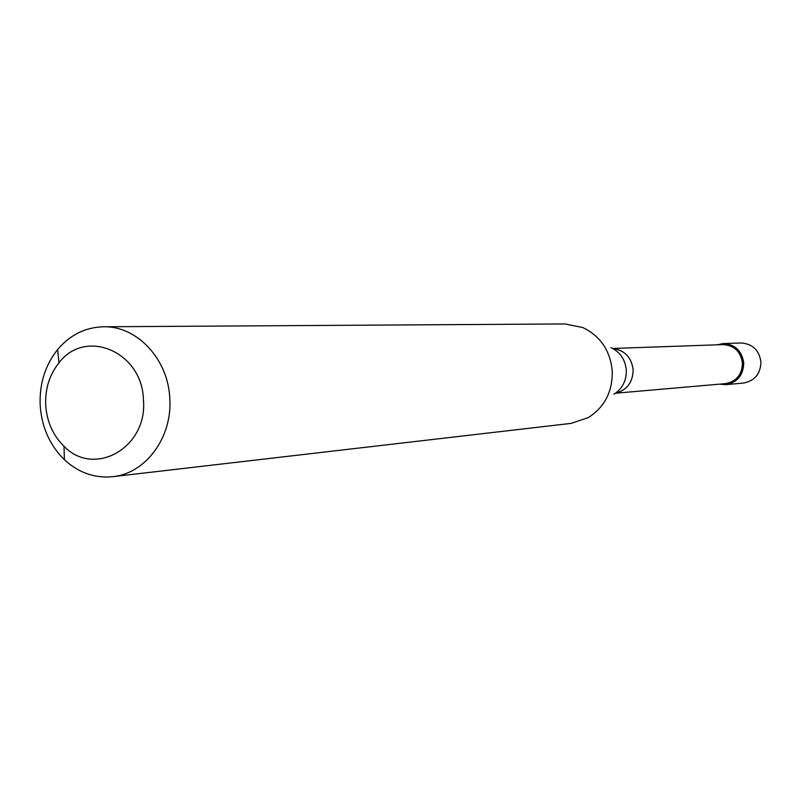 <?xml version="1.0" encoding="UTF-8"?>
<svg xmlns="http://www.w3.org/2000/svg" width="801" height="801" viewBox="0 0 801 801"><rect width="100%" height="100%" fill="white"/><g stroke="black" fill="none" stroke-linecap="round" stroke-linejoin="round"><path stroke-width="1.2" d="M725.786 384.65L743.348 383.088C754.672 380.956 760.539 373.907 760.94 361.922C759.118 350.037 752.439 343.729 740.895 342.978L723.283 343.569C735.058 344.34 741.886 350.808 743.749 362.973C743.348 375.238 737.361 382.467 725.786 384.65L719.528 384.16C734.327 385.461 742.407 378.402 743.749 362.973C740.575 347.774 731.693 341.717 717.125 344.81L723.283 343.569M615.488 393.231L725.366 383.649C736.379 381.586 742.076 374.718 742.457 363.053C740.685 351.469 734.197 345.331 722.983 344.61L612.755 348.465M112.621 476.695L571.113 423.379L588.274 417.631C604.645 407.128 612.645 391.599 612.264 371.053C610.202 350.518 600.37 336.019 582.778 327.549L565.045 323.944L103.479 326.778C136.821 325.757 168.1 358.978 169.772 398.107C172.736 437.056 145.762 473.651 112.621 476.695C94.628 478.397 78.548 472.74 64.37 459.704C49.882 445.426 41.832 427.444 40.2 405.747C39.239 384.11 45.056 365.366 57.642 349.516C70.128 334.848 85.407 327.269 103.479 326.778M45.717 405.446C44.996 389.046 49.402 374.848 58.934 362.873C85.296 327.619 142.318 351.669 143.419 399.679C148.005 447.389 94.428 477.997 64.03 446.287C53.056 435.504 46.949 421.887 45.717 405.446M612.895 348.535C624.65 350.197 631.398 357.256 633.14 369.722C632.9 382.277 627.053 390.087 615.619 393.141M613.856 394.282C622.367 388.815 626.512 380.765 626.312 370.152C625.251 359.549 620.144 352.04 611.003 347.624M58.934 362.873L57.642 349.516M64.03 446.287L64.37 459.704"/></g></svg>
